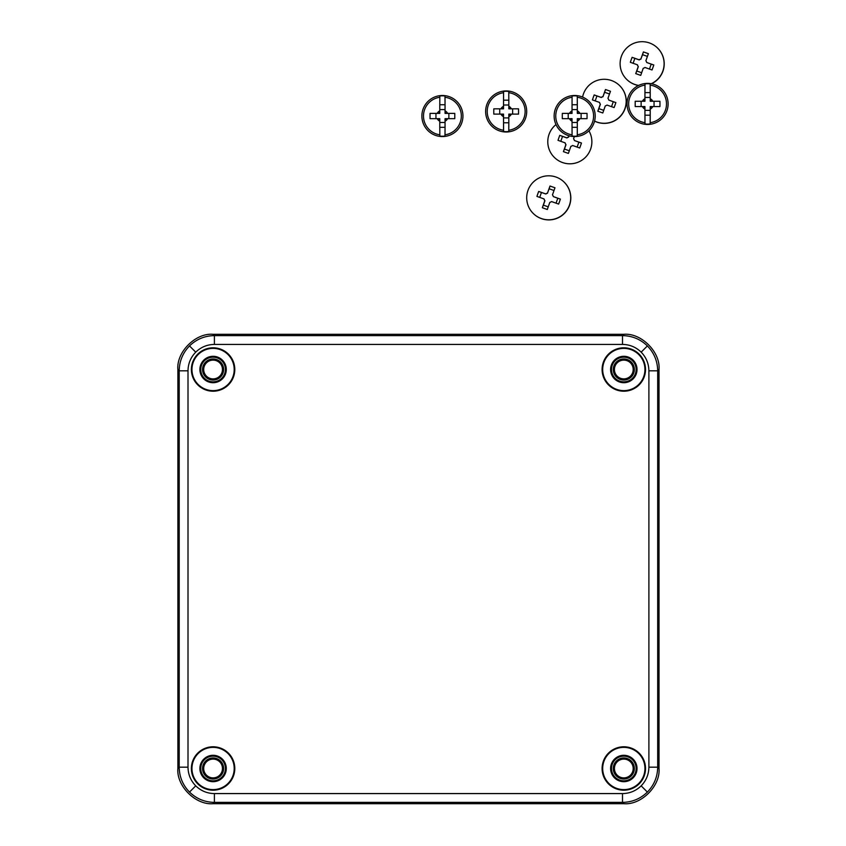 <?xml version="1.0" encoding="UTF-8"?>
<svg xmlns="http://www.w3.org/2000/svg" width="846" height="846" viewBox="0 0 846 846"><rect width="100%" height="100%" fill="white"/><g stroke="black" fill="none" stroke-linecap="round" stroke-linejoin="round"><path stroke-width="1.27" d="M614.471 769.469A9.391 9.391 0 0 0 624.782 777.834A9.391 9.391 0 0 0 633.146 767.523A9.391 9.391 0 0 0 622.846 759.158A9.391 9.391 0 0 0 614.471 769.469M619.526 361.147A9.391 9.391 0 0 0 615.454 373.784A9.391 9.391 0 0 0 628.092 377.855A9.391 9.391 0 0 0 632.163 365.218A9.391 9.391 0 0 0 619.526 361.147M203.727 368.803A9.391 9.391 0 0 0 212.388 378.871A9.391 9.391 0 0 0 222.445 370.21A9.391 9.391 0 0 0 213.784 360.142A9.391 9.391 0 0 0 203.727 368.803M209.025 760.036A9.391 9.391 0 0 0 204.626 772.557A9.391 9.391 0 0 0 217.147 776.956A9.391 9.391 0 0 0 221.546 764.435A9.391 9.391 0 0 0 209.025 760.036M623.809 381.832A12.32 12.32 0 0 0 636.129 369.501A12.32 12.32 0 0 0 623.809 357.181A12.32 12.32 0 0 0 611.489 369.501A12.32 12.32 0 0 0 623.809 381.832M623.809 380.044A10.533 10.533 0 0 0 634.341 369.501A10.533 10.533 0 0 0 623.809 358.968A10.533 10.533 0 0 0 613.276 369.501A10.533 10.533 0 0 0 623.809 380.044M213.086 381.832A12.32 12.32 0 0 0 225.406 369.501A12.32 12.32 0 0 0 213.086 357.181A12.32 12.32 0 0 0 200.766 369.501A12.32 12.32 0 0 0 213.086 381.832M213.086 380.044A10.533 10.533 0 0 0 223.619 369.501A10.533 10.533 0 0 0 213.086 358.968A10.533 10.533 0 0 0 202.554 369.501A10.533 10.533 0 0 0 213.086 380.044M213.086 780.816A12.32 12.32 0 0 0 225.406 768.496A12.32 12.32 0 0 0 213.086 756.176A12.32 12.32 0 0 0 200.766 768.496A12.32 12.32 0 0 0 213.086 780.816M213.086 779.029A10.533 10.533 0 0 0 223.619 768.496A10.533 10.533 0 0 0 213.086 757.963A10.533 10.533 0 0 0 202.554 768.496A10.533 10.533 0 0 0 213.086 779.029M623.809 780.816A12.32 12.32 0 0 0 636.129 768.496A12.32 12.32 0 0 0 623.809 756.176A12.32 12.32 0 0 0 611.489 768.496A12.32 12.32 0 0 0 623.809 780.816M623.809 779.029A10.533 10.533 0 0 0 634.341 768.496A10.533 10.533 0 0 0 623.809 757.963A10.533 10.533 0 0 0 613.276 768.496A10.533 10.533 0 0 0 623.809 779.029M623.809 382.709A13.198 13.198 0 0 0 637.017 369.501A13.198 13.198 0 0 0 623.809 356.303A13.198 13.198 0 0 0 610.611 369.501A13.198 13.198 0 0 0 623.809 382.709M213.086 382.709A13.198 13.198 0 0 0 226.284 369.501A13.198 13.198 0 0 0 213.086 356.303A13.198 13.198 0 0 0 199.889 369.501A13.198 13.198 0 0 0 213.086 382.709M213.086 781.693A13.198 13.198 0 0 0 226.284 768.496A13.198 13.198 0 0 0 213.086 755.298A13.198 13.198 0 0 0 199.889 768.496A13.198 13.198 0 0 0 213.086 781.693M623.809 781.693A13.198 13.198 0 0 0 637.017 768.496A13.198 13.198 0 0 0 623.809 755.298A13.198 13.198 0 0 0 610.611 768.496A13.198 13.198 0 0 0 623.809 781.693M213.086 790.206A21.71 21.71 0 0 1 191.376 768.496A21.71 21.71 0 0 1 213.086 746.785A21.71 21.71 0 0 1 234.797 768.496A21.71 21.71 0 0 1 213.086 790.206M213.086 789.614A21.118 21.118 0 0 1 191.957 768.496A21.118 21.118 0 0 1 213.086 747.367A21.118 21.118 0 0 1 234.205 768.496A21.118 21.118 0 0 1 213.086 789.614M623.809 790.206A21.71 21.71 0 0 1 602.098 768.496A21.71 21.71 0 0 1 623.809 746.785A21.71 21.71 0 0 1 645.519 768.496A21.71 21.71 0 0 1 623.809 790.206M623.809 789.614A21.118 21.118 0 0 1 602.69 768.496A21.118 21.118 0 0 1 623.809 747.367A21.118 21.118 0 0 1 644.938 768.496A21.118 21.118 0 0 1 623.809 789.614M623.809 391.212A21.71 21.71 0 0 1 602.098 369.501A21.71 21.71 0 0 1 623.809 347.801A21.71 21.71 0 0 1 645.519 369.501A21.71 21.71 0 0 1 623.809 391.212M623.809 390.63A21.118 21.118 0 0 1 602.69 369.501A21.118 21.118 0 0 1 623.809 348.383A21.118 21.118 0 0 1 644.938 369.501A21.118 21.118 0 0 1 623.809 390.63M213.086 391.212A21.71 21.71 0 0 1 191.376 369.501A21.71 21.71 0 0 1 213.086 347.801A21.71 21.71 0 0 1 234.797 369.501A21.71 21.71 0 0 1 213.086 391.212M213.086 390.63A21.118 21.118 0 0 1 191.957 369.501A21.118 21.118 0 0 1 213.086 348.383A21.118 21.118 0 0 1 234.205 369.501A21.118 21.118 0 0 1 213.086 390.63M177.882 768.496L177.882 369.501C176.306 352.084 195.659 332.732 213.076 334.297L623.819 334.297C641.236 332.732 660.589 352.084 659.013 369.501L659.013 768.496C660.589 785.913 641.236 805.276 623.819 803.7L213.076 803.7C195.659 805.276 176.306 785.913 177.882 768.496L179.204 767.174L179.204 370.823C179.352 361.168 182.789 352.867 189.515 345.929C196.452 339.214 204.743 335.777 214.398 335.619L622.497 335.619C632.152 335.777 640.443 339.214 647.38 345.929C654.106 352.867 657.543 361.168 657.691 370.823L657.691 767.174C657.543 776.84 654.106 785.13 647.38 792.068C640.443 798.783 632.152 802.22 622.497 802.378L214.398 802.378C204.743 802.22 196.452 798.783 189.515 792.068C182.789 785.13 179.352 776.84 179.204 767.174L188.002 767.174C188.119 774.418 190.699 780.647 195.733 785.849C200.936 790.883 207.164 793.463 214.398 793.58L622.497 793.58C629.741 793.463 635.959 790.883 641.162 785.849C646.196 780.647 648.776 774.418 648.893 767.174L648.893 370.823C648.776 363.579 646.196 357.361 641.162 352.158C635.959 347.114 629.741 344.534 622.497 344.417L214.398 344.417C207.164 344.534 200.936 347.114 195.733 352.158C190.699 357.361 188.119 363.579 188.002 370.823L188.002 767.174M623.809 379.991A10.48 10.48 0 0 0 634.299 369.501A10.48 10.48 0 0 0 623.809 359.021A10.48 10.48 0 0 0 613.329 369.501A10.48 10.48 0 0 0 623.809 379.991M213.086 379.991A10.48 10.48 0 0 0 223.566 369.501A10.48 10.48 0 0 0 213.086 359.021A10.48 10.48 0 0 0 202.596 369.501A10.48 10.48 0 0 0 213.086 379.991M213.086 778.976A10.48 10.48 0 0 0 223.566 768.496A10.48 10.48 0 0 0 213.086 758.005A10.48 10.48 0 0 0 202.596 768.496A10.48 10.48 0 0 0 213.086 778.976M623.809 778.976A10.48 10.48 0 0 0 634.299 768.496A10.48 10.48 0 0 0 623.809 758.005A10.48 10.48 0 0 0 613.329 768.496A10.48 10.48 0 0 0 623.809 778.976M503.571 130.252L503.529 116.674A5.827 5.827 0 0 1 500.969 114.115L493.81 114.115A41.042 10.882 90 0 1 493.81 108.827L500.969 108.827A5.827 5.827 0 0 1 503.529 106.268L503.571 92.69A18.961 18.961 0 0 0 503.571 130.252L503.582 131.5A20.198 20.198 0 0 0 508.763 131.5L508.774 130.252A18.961 18.961 0 0 0 508.774 92.69L508.795 99.109A41.042 10.882 -0 0 1 508.816 99.109L508.816 106.268A5.827 5.827 0 0 1 511.375 108.827L518.535 108.827A41.042 10.882 90 0 1 518.535 114.115L511.375 114.115A5.827 5.827 0 0 1 508.816 116.674L508.816 123.833A41.042 10.882 -0 0 0 508.816 123.833L508.774 130.252M506.172 90.934A20.537 20.537 0 0 1 526.709 111.471A20.537 20.537 0 0 1 506.172 132.008A20.537 20.537 0 0 1 485.636 111.471A20.537 20.537 0 0 1 506.172 90.934A20.537 20.537 0 0 1 526.709 111.471A20.537 20.537 0 0 1 506.172 132.008M508.774 92.69L508.763 91.442A20.198 20.198 0 0 0 503.582 91.442L503.55 99.109A41.042 10.882 -0 0 1 503.55 99.109M503.529 123.833A41.042 10.882 -0 0 0 503.55 123.833L503.582 131.5M502.556 114.115L503.529 114.115L503.529 115.088A4.484 4.484 0 0 1 502.556 114.115L500.969 114.115M500.969 108.827L503.529 108.827L503.529 106.268M511.375 114.115L509.789 114.115A4.484 4.484 0 0 1 508.816 115.088L508.816 116.674M508.816 115.088L508.816 114.115L509.789 114.115M511.375 108.827L508.816 108.827L508.816 107.854A4.484 4.484 0 0 1 509.789 108.827M508.816 106.268L508.816 107.854M503.529 115.088L503.529 116.674M503.571 92.69L503.582 91.442M508.763 91.442L508.795 99.109M508.763 100.177L503.582 100.177M508.763 131.5L508.795 123.833M508.763 122.765L503.582 122.765M503.529 105.02L508.816 105.02M499.722 114.115L499.722 108.827M508.816 117.922L503.529 117.922M512.623 108.827L512.623 114.115M502.556 108.827A4.484 4.484 0 0 1 503.529 107.854M439.814 134.8L439.793 128.391A41.042 10.882 -0 0 1 439.772 128.391L439.772 121.221A5.827 5.827 0 0 1 437.213 118.662L430.054 118.662A41.042 10.882 90 0 1 430.054 113.385L437.213 113.385A5.827 5.827 0 0 1 439.772 110.826L439.772 103.667A41.042 10.882 -0 0 1 439.793 103.667L439.814 97.248A18.961 18.961 0 0 0 439.814 134.8L439.825 136.058A20.198 20.198 0 0 0 444.996 136.058L445.007 134.8A18.961 18.961 0 0 0 445.007 97.248L445.038 103.667A41.042 10.882 -0 0 1 445.049 103.667L445.049 110.826A5.827 5.827 0 0 1 447.608 113.385L454.767 113.385A41.042 10.882 90 0 1 454.767 118.662L447.608 118.662A5.827 5.827 0 0 1 445.049 121.221L445.049 128.391A41.042 10.882 -0 0 0 445.049 128.391L445.007 134.8M442.416 95.492A20.537 20.537 0 0 1 462.942 116.029A20.537 20.537 0 0 1 442.416 136.566A20.537 20.537 0 0 1 421.879 116.029A20.537 20.537 0 0 1 442.416 95.492A20.537 20.537 0 0 1 462.942 116.029A20.537 20.537 0 0 1 442.416 136.566M445.007 97.248L444.996 96A20.198 20.198 0 0 0 439.825 96L439.793 103.667M438.788 118.662L439.772 118.662L439.772 119.646A4.484 4.484 0 0 1 438.788 118.662L437.213 118.662M437.213 113.385L439.772 113.385L439.772 110.826M447.608 118.662L446.032 118.662A4.484 4.484 0 0 1 445.049 119.646L445.049 121.221M445.049 119.646L445.049 118.662L446.032 118.662M447.608 113.385L445.049 113.385L445.049 112.402A4.484 4.484 0 0 1 446.032 113.385M445.049 110.826L445.049 112.402M439.772 119.646L439.772 121.221M439.814 97.248L439.825 96M444.996 96L445.038 103.667M444.996 104.735L439.825 104.735M439.793 128.391L439.825 136.058M444.996 136.058L445.038 128.391M444.996 127.323L439.825 127.323M439.772 109.568L445.049 109.568M435.954 118.662L435.954 113.385M445.049 122.48L439.772 122.48M448.866 113.385L448.866 118.662M438.788 113.385A4.484 4.484 0 0 1 439.772 112.402M533.551 213.763L533.667 213.869A22.007 21.996 -46.5 0 0 569.559 205.229A22.007 21.996 -46.5 0 0 563.954 181.943L563.838 181.837A22.007 21.996 -46.5 0 0 527.957 190.466A22.007 21.996 -46.5 0 0 533.551 213.763A22.007 21.996 -46.5 0 0 569.443 205.123A22.007 21.996 -46.5 0 0 563.838 181.837M537.781 193.914L538.68 191.439L545.744 193.924A4.801 4.801 133.5 0 1 547.489 193.089L550.006 186.025L554.976 187.78L552.47 194.844A4.801 4.801 133.5 0 1 553.305 196.589L560.39 199.106L559.534 201.602L558.624 204.076L551.539 201.57A4.801 4.801 133.5 0 1 549.794 202.406L547.309 209.491L542.328 207.735L544.813 200.65A4.801 4.801 133.5 0 1 543.978 198.895L536.924 196.409L537.781 193.914M554.014 190.509L549.139 188.785L547.489 193.089M549.139 188.785L550.006 186.025M556.055 203.167L557.789 198.239L553.305 196.589M557.789 198.239L560.39 199.106M543.978 198.895L544.084 198.99A4.801 4.801 -46.5 0 0 544.919 200.735L543.365 205.134L548.229 206.858M543.365 205.134L542.328 207.735M547.584 193.174A4.801 4.801 -46.5 0 0 545.839 194.009L541.451 192.465L539.706 197.393M541.451 192.465L538.68 191.439M644.98 122.681L644.959 116.262A41.042 10.882 -0 0 1 644.938 116.262L644.938 109.102A5.827 5.827 0 0 1 642.389 106.543L635.219 106.543A41.042 10.882 90 0 1 635.219 101.266L642.389 101.266A5.827 5.827 0 0 1 644.938 98.707L644.938 91.548A41.042 10.882 -0 0 1 644.959 91.548L644.98 85.129A18.961 18.961 0 0 0 644.98 122.681L644.99 123.939A20.198 20.198 0 0 0 650.172 123.939L650.183 122.681A18.961 18.961 0 0 0 650.183 85.129L650.204 91.548A41.042 10.882 -0 0 1 650.225 91.548L650.225 98.707A5.827 5.827 0 0 1 652.784 101.266L659.943 101.266A41.042 10.882 90 0 1 659.943 106.543L652.784 106.543A5.827 5.827 0 0 1 650.225 109.102L650.225 116.262A41.042 10.882 -0 0 0 650.225 116.262L650.183 122.681M647.581 83.373A20.537 20.537 0 0 1 668.118 103.91A20.537 20.537 0 0 1 647.581 124.447A20.537 20.537 0 0 1 627.045 103.91A20.537 20.537 0 0 1 647.581 83.373A20.537 20.537 0 0 1 668.118 103.91A20.537 20.537 0 0 1 647.581 124.447M650.183 85.129L650.172 83.881A20.198 20.198 0 0 0 644.99 83.881L644.959 91.548M643.965 106.543L644.938 106.543L644.938 107.527A4.484 4.484 0 0 1 643.965 106.543L642.389 106.543M642.389 101.266L644.938 101.266L644.938 98.707M652.784 106.543L651.209 106.543A4.484 4.484 0 0 1 650.225 107.527L650.225 109.102M650.225 107.527L650.225 106.543L651.209 106.543M652.784 101.266L650.225 101.266L650.225 100.283A4.484 4.484 0 0 1 651.209 101.266M650.225 98.707L650.225 100.283M644.938 107.527L644.938 109.102M644.98 85.129L644.99 83.881M650.172 83.881L650.204 91.548M650.172 92.605L644.99 92.605M644.959 116.262L644.99 123.939M650.172 123.939L650.204 116.262M650.172 115.204L644.99 115.204M644.938 97.449L650.225 97.449M641.131 106.543L641.131 101.266M650.225 110.361L644.938 110.361M654.043 101.266L654.043 106.543M643.965 101.266A4.484 4.484 0 0 1 644.938 100.283M651.505 83.743A22.007 21.996 -46.5 0 0 657.363 47.841L657.257 47.736A22.007 21.996 -46.5 0 0 621.366 56.365A22.007 21.996 -46.5 0 0 638.635 85.414M651.261 83.701A22.007 21.996 -46.5 0 0 657.257 47.736M631.19 59.812L632.099 57.327L639.153 59.812A4.801 4.801 133.5 0 1 640.898 58.977L643.415 51.923L648.396 53.679L645.879 60.743A4.801 4.801 133.5 0 1 646.714 62.488L653.799 64.994L652.943 67.49L652.033 69.975L644.959 67.469A4.801 4.801 133.5 0 1 643.203 68.304L640.718 75.389L635.737 73.623L638.233 66.538A4.801 4.801 133.5 0 1 637.398 64.793L630.333 62.308L631.19 59.812M626.96 79.651L627.076 79.757A22.007 21.996 -46.5 0 0 638.508 85.488M647.423 56.396L642.548 54.683L640.898 58.977M642.548 54.683L643.415 51.923M649.464 69.065L651.209 64.127L646.714 62.488M651.209 64.127L653.799 64.994M637.398 64.793L637.493 64.888A4.801 4.801 -46.5 0 0 638.328 66.633L636.774 71.022L641.649 72.745M636.774 71.022L635.737 73.623M640.993 59.072A4.801 4.801 -46.5 0 0 639.248 59.907L634.86 58.353L633.115 63.281M634.86 58.353L632.099 57.327M594.558 121.126A22.007 21.996 -46.5 0 0 619.441 85.435L619.335 85.33A22.007 21.996 -46.5 0 0 582.587 97.079M594.579 121.084A22.007 21.996 -46.5 0 0 619.335 85.33M593.268 97.406L594.178 94.932L601.231 97.417A4.801 4.801 133.5 0 1 602.976 96.581L605.493 89.517L610.474 91.283L607.957 98.337A4.801 4.801 133.5 0 1 608.792 100.082L615.877 102.599L615.021 105.094L614.111 107.579L607.026 105.063A4.801 4.801 133.5 0 1 605.281 105.898L602.796 112.983L597.815 111.228L600.311 104.143A4.801 4.801 133.5 0 1 599.476 102.398L592.412 99.913L593.268 97.406M609.501 94.001L604.626 92.277L602.976 96.581M604.626 92.277L605.493 89.517M611.542 106.659L613.276 101.732L608.792 100.082M613.276 101.732L615.877 102.599M599.476 102.398L599.571 102.482A4.801 4.801 -46.5 0 0 600.406 104.238L598.852 108.626L603.727 110.35M598.852 108.626L597.815 111.228M603.071 96.677A4.801 4.801 -46.5 0 0 601.326 97.512L596.938 95.958L595.193 100.886M596.938 95.958L594.178 94.932M572.076 134.8L572.033 121.221A5.827 5.827 0 0 1 569.474 118.662L562.315 118.662A41.042 10.882 90 0 1 562.315 113.385L569.474 113.385A5.827 5.827 0 0 1 572.033 110.826L572.076 97.248A18.961 18.961 0 0 0 572.076 134.8L572.086 136.058A20.198 20.198 0 0 0 577.258 136.058L577.268 134.8A18.961 18.961 0 0 0 577.268 97.248L577.289 103.667A41.042 10.882 -0 0 1 577.31 103.667L577.31 110.826A5.827 5.827 0 0 1 579.87 113.385L587.029 113.385A41.042 10.882 90 0 1 587.029 118.662L579.87 118.662A5.827 5.827 0 0 1 577.31 121.221L577.31 128.391A41.042 10.882 -0 0 0 577.31 128.391L577.268 134.8M574.667 95.492A20.537 20.537 0 0 1 595.203 116.029A20.537 20.537 0 0 1 574.667 136.566A20.537 20.537 0 0 1 554.13 116.029A20.537 20.537 0 0 1 574.667 95.492A20.537 20.537 0 0 1 595.203 116.029A20.537 20.537 0 0 1 574.667 136.566M577.268 97.248L577.258 96A20.198 20.198 0 0 0 572.086 96L572.044 103.667A41.042 10.882 -0 0 1 572.044 103.667M572.033 128.391A41.042 10.882 -0 0 0 572.044 128.391L572.086 136.058M571.05 118.662L572.033 118.662L572.033 119.646A4.484 4.484 0 0 1 571.05 118.662L569.474 118.662M569.474 113.385L572.033 113.385L572.033 110.826M579.87 118.662L578.294 118.662A4.484 4.484 0 0 1 577.31 119.646L577.31 121.221M577.31 119.646L577.31 118.662L578.294 118.662M579.87 113.385L577.31 113.385L577.31 112.402A4.484 4.484 0 0 1 578.294 113.385M577.31 110.826L577.31 112.402M572.033 119.646L572.033 121.221M572.076 97.248L572.086 96M577.258 96L577.289 103.667M577.258 104.735L572.086 104.735M577.258 136.058L577.289 128.391M577.258 127.323L572.086 127.323M572.033 109.568L577.31 109.568M568.216 118.662L568.216 113.385M577.31 122.48L572.033 122.48M581.128 113.385L581.128 118.662M571.05 113.385A4.484 4.484 0 0 1 572.033 112.402M554.638 157.684L554.754 157.79A22.007 21.996 -46.5 0 0 588.932 130.802A22.007 21.996 -46.5 0 1 554.638 157.684A22.007 21.996 -46.5 0 1 556.002 124.574M574.339 136.555L573.556 138.765A4.801 4.801 133.5 0 1 574.392 140.521L581.477 143.027L580.61 145.523L579.711 148.008L572.626 145.491A4.801 4.801 133.5 0 1 570.881 146.326L568.396 153.412L563.415 151.656L565.9 144.571A4.801 4.801 133.5 0 1 565.065 142.826L558.011 140.341L558.868 137.835L559.766 135.36L566.831 137.845A4.801 4.801 133.5 0 1 568.575 137.01L569.02 135.772M569.136 135.804L568.575 137.01M577.131 147.088L578.875 142.16L574.392 140.521M578.875 142.16L581.477 143.027M565.065 142.826L565.16 142.911A4.801 4.801 -46.5 0 0 565.995 144.666L564.451 149.055L569.316 150.778M564.451 149.055L563.415 151.656M568.671 137.105A4.801 4.801 -46.5 0 0 566.926 137.94L562.527 136.386L560.792 141.314M562.527 136.386L559.766 135.36M647.38 345.929L641.162 352.158M648.893 370.823L657.691 370.823L659.013 369.501M189.515 345.929L195.733 352.158M213.076 334.297L214.398 335.619L214.398 344.417M647.38 792.068L641.162 785.849M622.497 793.58L622.497 802.378L623.819 803.7M189.515 792.068L195.733 785.849M188.002 370.823L179.204 370.823L177.882 369.501M214.398 793.58L214.398 802.378L213.076 803.7M648.893 767.174L657.691 767.174L659.013 768.496M622.497 344.417L622.497 335.619L623.819 334.297"/></g></svg>
